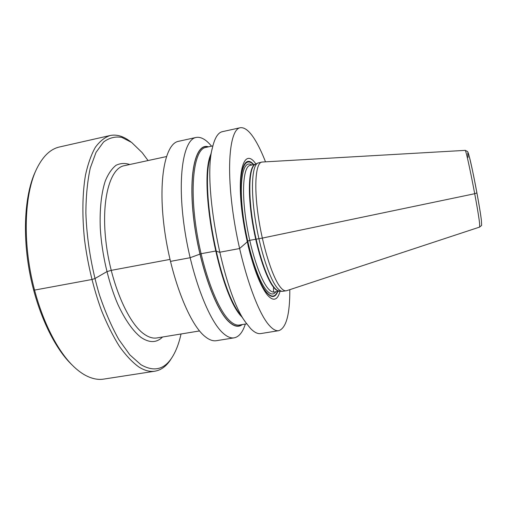 <?xml version="1.0" encoding="UTF-8"?>
<svg xmlns="http://www.w3.org/2000/svg" width="507" height="507" viewBox="0 0 507 507"><rect width="100%" height="100%" fill="white"/><g stroke="black" fill="none" stroke-linecap="round" stroke-linejoin="round"><path stroke-width="0.76" d="M71.772 364.666L70.872 363.785C53.45 346.484 37.1 311.558 29.736 272.905C22.397 234.247 24.786 195.759 34.641 173.267L35.154 172.12M110.133 135.515C104.765 137.308 99.847 141.219 95.392 147.245C91.292 154.502 87.99 163.767 85.493 175.048C82.413 193.237 82.026 215.671 84.555 239.931C87.819 264.888 93.465 288.413 101.501 310.518C107.078 324.271 113.074 336.255 119.475 346.477C125.983 355.508 132.447 362.347 138.88 367.011C144.615 370.592 149.977 371.98 154.952 371.187L103.707 379.103C98.003 380.009 91.938 378.761 85.506 375.364C81.196 373.044 76.861 369.717 72.495 365.376C54.794 347.802 38.126 312.185 30.61 272.741C23.126 233.283 25.553 194.035 35.566 171.195C41.954 157.145 49.952 149.071 59.56 146.967L110.133 135.515C116.496 134.228 123.036 136.079 129.748 141.073L131.104 142.055M154.952 371.187C161.346 370.053 166.752 365.927 171.157 358.823L172.057 357.41M181.043 333.98C179.015 343.169 176.151 350.781 172.431 356.82C164.515 369.635 153.989 372.246 140.851 364.653L129.824 354.837L118.803 339.5C111.641 326.692 105.177 311.792 99.416 294.808C91.501 268.33 86.748 239.513 85.873 213.003C85.994 195.981 87.458 180.993 90.284 168.039L96.032 152.36L103.555 142.023C109.271 137.784 115.374 136.25 121.864 137.416L131.668 142.467L142.144 152.62L148.063 160.554M196.07 137.454C183.857 139.45 177.374 174.814 183.794 223.308C190.112 271.765 208.047 319.911 222.972 333.074C227.073 336.813 230.805 338.397 234.177 337.839L216.407 340.691C212.794 341.287 208.821 339.753 204.492 336.078C188.731 323.124 170.257 275.371 164.179 227.155C158.007 178.901 165.415 143.519 178.489 141.326L196.07 137.454C200.905 136.592 206.051 139.501 211.514 146.181M234.177 337.839C238.993 336.863 242.714 332.269 245.337 324.055M208.497 146.834C196.336 142.505 188.496 170.663 193.319 215.583C198.034 260.44 214.645 308.503 228.594 321.52C233.923 326.584 238.493 327.592 242.302 324.556M240.217 314.562L239.462 313.478C218.948 286.728 200.664 190.588 209.923 158.178L210.234 156.897M240.198 127.739C230.191 129.228 226.09 164.541 233.131 213.637C240.09 262.689 256.631 311.824 269.394 325.538C272.905 329.423 276.036 331.141 278.793 330.678L260.763 333.568C257.759 334.075 254.381 332.408 250.629 328.587L245.794 322.522C223.074 293.154 202.147 183.097 212.496 147.442C214.791 137.834 218.08 132.574 222.364 131.668L240.198 127.739C245.128 127.048 250.553 131.909 256.466 142.328C259.54 147.759 262.556 154.267 265.503 161.841M273.501 292.076L273.488 286.588M278.793 330.678C286.233 328.023 289.909 314.353 289.814 289.668M280.086 291.17C277.538 300.474 273.254 301.69 267.227 294.82C260.471 286.125 254.146 269.952 248.24 246.301L242.752 217.44C235.989 170.986 244.203 146.529 255.902 164.015M276.613 287.12C278.66 289.782 280.517 291.202 282.184 291.379L286.683 290.695L479.704 227.054C482.182 224.367 481.606 227.63 481.428 220.76C480.306 209.746 473.05 171.195 469.621 157.823C467.891 151.295 467.885 152.252 467.46 151.428L465.122 150.376L262.214 162.031L257.778 163.051C252.156 165.688 250.623 188.553 255.04 218.029C259.413 247.479 268.913 277.247 276.613 287.12M286.246 290.809C284.414 291.126 282.291 289.706 279.896 286.55C272.101 276.429 262.398 245.318 258.145 215.272C253.836 185.188 255.801 163.02 261.77 162.088M476.922 192.92L474.723 193.712L262.303 238.1L249.717 240.331L247.112 241.433L249.717 240.331L262.303 238.1L474.723 193.712L476.922 192.92M247.22 241.915L239.564 248.544L219.556 252.264L216.02 251.104L219.556 252.264L239.564 248.544L247.22 241.915M215.988 250.978L201.045 253.722L190.093 257.733L170.428 261.39L190.093 257.733L201.045 253.722L215.988 250.978M169.965 259.413L111.16 270.37L106.838 271.676L94.847 278.597L91.818 279.522L34.527 290.099L33.57 289.922L34.527 290.099L91.818 279.522L94.847 278.597L106.838 271.676L111.16 270.37L169.965 259.413M162.57 337.009C156.587 342.941 149.407 343.074 141.016 337.409C133.037 331.191 124.906 319.714 117.687 303.985C108.327 282.126 101.837 254.001 100.278 228.194C99.556 209.182 101.381 192.774 105.336 180.841C108.321 173.749 111.876 168.571 115.995 165.32C120.349 163.191 124.937 162.918 129.767 164.515M199.543 330.944L156.897 337.941C152.88 338.613 148.557 337.282 143.925 333.955C127.694 322.598 110.311 281.746 105.811 240.514C101.204 199.245 110.177 168.223 124.145 165.726L166.385 156.587M241.934 324.613C238.189 327.338 233.74 326.242 228.587 321.33C214.746 308.389 198.275 260.94 193.471 216.356C188.566 171.708 196.139 143.221 208.136 146.91M246.713 323.834L239.431 325.025C236.414 325.532 233.055 323.986 229.36 320.392C216.4 308.085 200.981 265.376 195.429 222.89C189.795 180.365 195.113 149.172 205.658 147.448L212.87 145.883M241.845 316.881C219.398 295.27 197.945 182.476 210.893 154.134M277.861 291.405C275.276 297.932 271.41 298.198 266.27 292.197C260.592 284.959 255.11 271.765 249.831 252.619M241.915 210.982C237.422 173.014 244.006 153.057 253.754 164.617M253.43 164.68C244.444 155.003 238.284 171.778 241.433 205.779C244.482 239.684 256.415 280.2 266.188 291.798C271.169 297.647 274.952 297.533 277.544 291.462M275.865 291.747C273.374 295.296 270.104 294.624 266.042 289.744C256.967 278.831 245.92 242.384 242.498 210.259C238.993 178.052 243.715 159.268 251.764 165.029M279.541 291.113L274.198 292.032C272.259 292.368 270.047 290.986 267.563 287.887C259.502 277.969 249.717 247.416 245.635 217.858C241.497 188.268 243.835 166.378 250.109 165.377L255.414 164.268M255.42 164.274C249.431 165.65 247.416 187.717 251.643 217.218C255.82 246.675 265.44 276.987 273.279 286.899C275.605 289.871 277.678 291.272 279.503 291.113M279.332 291.094L279.281 291.088C277.614 290.91 275.757 289.51 273.71 286.88C266.023 277.126 256.593 247.765 252.296 218.713C247.961 189.637 249.552 167.037 255.186 164.382L257.778 163.051M465.122 150.376C465.971 147.569 478.044 208.339 479.578 223.346L479.704 227.054M481.403 220.589C480.535 212.376 476.269 188.306 472.568 170.859C468.614 152.746 467.124 148.234 468.088 157.316M70.872 363.785L72.495 365.376M34.641 173.267L35.566 171.195M239.462 313.478L245.794 322.522M209.923 158.178L212.496 147.442M279.281 291.088L282.184 291.379"/></g></svg>
